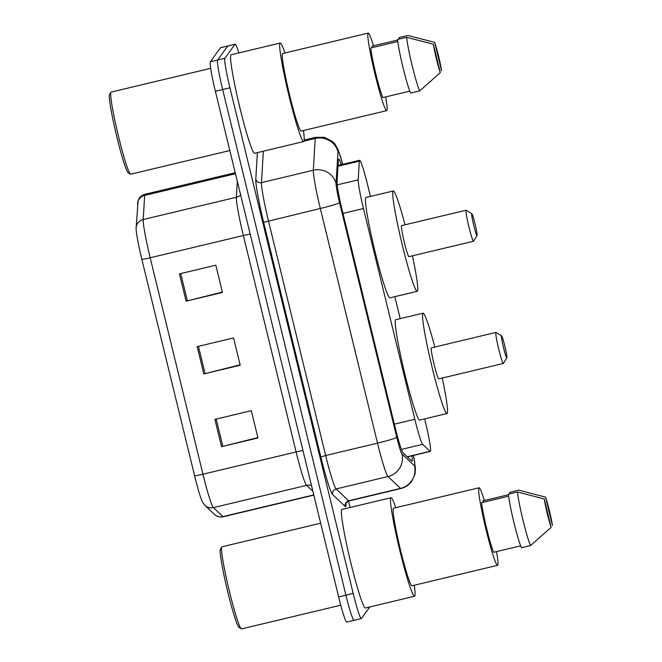 <?xml version="1.0" encoding="UTF-8"?>
<svg xmlns="http://www.w3.org/2000/svg" width="662" height="662" viewBox="0 0 662 662"><rect width="100%" height="100%" fill="white"/><g stroke="black" fill="none" stroke-linecap="round" stroke-linejoin="round"><path stroke-width="0.99" d="M370.422 196.432L367.741 185.451A28.135 2.06 76.6 0 0 359.615 160.278A28.135 2.06 76.6 0 0 359.325 161.156L358.216 179.841A28.135 2.06 76.6 0 0 363.455 208.522L414.826 419.278A28.135 2.06 76.6 0 0 422.695 444.334L430.06 451.302A28.135 2.06 76.6 0 0 430.325 451.418A28.135 2.06 76.6 0 0 430.432 451.335A28.135 2.06 76.6 0 0 425.376 421.86L424.648 418.889M400.212 318.654L394.858 296.667M341.286 164.656A28.135 2.06 76.6 0 0 338.638 159.079A28.135 2.06 76.6 0 0 338.348 159.964L337.049 181.918A28.135 2.06 76.6 0 0 342.279 210.599L395.231 427.793A28.135 2.06 76.6 0 0 403.092 452.849L411.747 461.042A28.135 2.06 76.6 0 0 412.012 461.157A28.135 2.06 76.6 0 0 412.128 461.075A28.135 2.06 76.6 0 0 411.963 455.804M369.793 606.946L361.427 618.498A28.135 2.06 -103.4 0 1 361.311 618.581A28.135 2.06 -103.4 0 1 353.185 593.417L229.929 87.798A28.135 2.06 -103.4 0 1 224.873 58.314L235.043 44.263A28.135 2.06 -103.4 0 1 235.159 44.18A28.135 2.06 -103.4 0 1 238.825 52.919M348.535 501.084L350.099 507.506M361.311 618.581L354.038 620.327A28.135 2.06 -103.4 0 1 345.912 595.155L222.655 89.535A28.135 2.06 -103.4 0 1 217.591 60.052L227.769 46.001A28.135 2.06 -103.4 0 1 227.877 45.918A28.135 2.06 -103.4 0 0 227.769 46.001L217.591 60.052A28.135 2.06 -103.4 0 0 222.655 89.535L345.912 595.155A28.135 2.06 -103.4 0 0 354.038 620.327A28.135 2.06 -103.4 0 0 354.153 620.236M194.603 475.771L141.842 259.33A30.758 2.251 -103.4 0 1 136.107 228.109A30.758 2.251 -103.4 0 1 136.115 227.976A9.376 9.094 3.4 0 1 143.207 219.527A37.511 2.747 76.6 0 0 150.191 257.775L202.953 474.215A9.376 0.588 166.3 0 1 194.603 475.771A30.758 2.251 -103.4 0 0 202.704 502.458L204.897 505.346A9.376 9.293 133.4 0 0 213.437 507.613L222.937 516.608A37.511 2.747 76.6 0 0 223.293 516.765L313.829 495.135M354.038 620.327L346.756 622.065A28.135 2.06 -103.4 0 1 338.63 596.892L215.373 91.273A28.135 2.06 -103.4 0 1 210.317 61.798L220.487 47.738A28.135 2.06 -103.4 0 1 220.603 47.656L235.159 44.18M214.91 419.385L251.295 410.697L257.948 437.971L221.555 446.668L214.91 419.385M179.435 273.886L215.829 265.189L222.482 292.472L186.088 301.169L179.435 273.886M197.177 346.631L233.562 337.943L240.215 365.225L203.822 373.914L197.177 346.631M240.116 364.836L205.096 373.608A7.505 0.472 166.3 0 1 203.822 373.914M222.382 292.083L187.363 300.854A7.505 0.472 166.3 0 1 186.088 301.169M257.849 437.582L222.829 446.353A7.505 0.472 166.3 0 1 221.555 446.668M340.764 605.2L241.556 628.9A42.203 3.095 -103.4 0 1 241.316 628.842A42.203 3.095 -103.4 0 1 228.746 588.568A42.203 3.095 -103.4 0 1 221.753 546.969A42.203 3.095 -103.4 0 1 221.778 546.928A42.203 3.095 -103.4 0 1 221.944 546.804L320.673 523.22M414.271 585.233A50.643 3.707 -103.4 0 1 414.751 596.098A50.643 3.707 -103.4 0 1 414.553 596.247A50.643 3.707 -103.4 0 1 399.55 549.402A50.643 3.707 -103.4 0 1 390.812 497.882A50.643 3.707 -103.4 0 1 391.019 497.733A50.643 3.707 -103.4 0 1 395.752 507.696M414.553 596.247L365.424 607.989A50.643 3.707 -103.4 0 1 350.421 561.136A50.643 3.707 -103.4 0 1 341.683 509.624A50.643 3.707 -103.4 0 1 341.89 509.467L391.019 497.733M496.541 551.595A39.861 2.921 -103.4 0 1 497.725 565.216A39.861 2.921 -103.4 0 1 497.559 565.331A39.861 2.921 -103.4 0 1 485.751 528.458A39.861 2.921 -103.4 0 1 478.874 487.911A39.861 2.921 -103.4 0 1 479.04 487.795A39.861 2.921 -103.4 0 1 484.336 500.505M497.559 565.331L412.045 585.762A39.861 2.921 -103.4 0 1 400.237 548.889A39.861 2.921 -103.4 0 1 393.36 508.342A39.861 2.921 -103.4 0 1 393.526 508.226L479.04 487.795M508.623 496.219L481.588 502.673A28.135 2.06 -103.4 0 0 486.711 528.756A28.135 2.06 -103.4 0 0 493.687 552.282L520.663 545.836M551.14 527.333A18.759 1.374 -103.4 0 1 544.222 498.933L551.14 527.333L530.56 545.571A30.013 2.201 -103.4 0 1 522.997 520.216A30.013 2.201 -103.4 0 1 517.494 491.998L508.399 494.166A30.013 2.201 -103.4 0 0 513.894 522.384A30.013 2.201 -103.4 0 0 521.457 547.747L530.56 545.571M544.222 498.933L517.494 491.998M483.268 502.276L482.912 500.844L508.457 494.746M241.316 628.842L239.065 627.452A40.324 2.954 -103.4 0 1 227.058 588.973A40.324 2.954 -103.4 0 1 220.38 549.22A40.324 2.954 -103.4 0 1 220.396 549.179M545.546 497.104A18.759 1.374 -103.4 0 1 552.464 525.504L545.546 497.104L518.818 490.17L509.723 492.338L510.071 493.769M501.523 335.94A11.254 0.828 -103.4 0 1 501.631 335.924A11.254 0.828 -103.4 0 1 504.982 346.656A11.254 0.828 -103.4 0 1 506.844 357.753A11.254 0.828 -103.4 0 1 506.844 357.761A11.254 0.828 -103.4 0 1 503.542 347.732A11.254 0.828 -103.4 0 1 501.523 335.94M503.418 363.372A15.946 1.167 -103.4 0 1 503.41 363.38A15.946 1.167 -103.4 0 1 503.335 363.446A15.946 1.167 -103.4 0 1 498.61 348.7A15.946 1.167 -103.4 0 1 495.863 332.481A15.946 1.167 -103.4 0 1 495.929 332.432A15.946 1.167 -103.4 0 1 496.02 332.456L501.631 335.924M503.41 363.38A15.946 1.167 -103.4 0 1 503.401 363.397L506.844 357.753M495.929 332.432L431.334 347.864A15.946 1.167 76.6 0 0 431.268 347.906A15.946 1.167 76.6 0 0 434.024 364.125A15.946 1.167 76.6 0 0 438.741 378.879L503.335 363.446M442.241 378.043A51.586 3.782 -103.4 0 1 447.231 413.386A51.586 3.782 -103.4 0 1 447.024 413.543A51.586 3.782 -103.4 0 1 431.74 365.821A51.586 3.782 -103.4 0 1 422.844 313.349A51.586 3.782 -103.4 0 1 423.051 313.2A51.586 3.782 -103.4 0 1 434.826 347.029M447.024 413.543L419.733 420.064A51.586 3.782 -103.4 0 1 404.449 372.342A51.586 3.782 -103.4 0 1 395.553 319.87A51.586 3.782 -103.4 0 1 395.76 319.721L423.051 313.2M471.725 213.718A11.254 0.828 -103.4 0 1 471.832 213.702A11.254 0.828 -103.4 0 1 475.184 224.435A11.254 0.828 -103.4 0 1 477.054 235.531A11.254 0.828 -103.4 0 1 477.045 235.54A11.254 0.828 -103.4 0 1 473.752 225.51A11.254 0.828 -103.4 0 1 471.725 213.718M473.62 241.15A15.946 1.167 -103.4 0 1 473.611 241.158A15.946 1.167 -103.4 0 1 473.537 241.225A15.946 1.167 -103.4 0 1 468.82 226.478A15.946 1.167 -103.4 0 1 466.065 210.259A15.946 1.167 -103.4 0 1 466.131 210.21A15.946 1.167 -103.4 0 1 466.222 210.235L471.832 213.702M473.611 241.158A15.946 1.167 -103.4 0 1 473.603 241.175L477.054 235.531M466.131 210.21L401.536 225.643A15.946 1.167 76.6 0 0 401.478 225.684A15.946 1.167 76.6 0 0 404.225 241.903A15.946 1.167 76.6 0 0 408.95 256.657L473.537 241.225M412.443 255.822A51.586 3.782 -103.4 0 1 417.441 291.164A51.586 3.782 -103.4 0 1 417.234 291.321A51.586 3.782 -103.4 0 1 401.95 243.599A51.586 3.782 -103.4 0 1 393.054 191.128A51.586 3.782 -103.4 0 1 393.261 190.979A51.586 3.782 -103.4 0 1 405.036 224.807M417.234 291.321L389.935 297.834A51.586 3.782 -103.4 0 1 374.659 250.12A51.586 3.782 -103.4 0 1 365.763 197.648A51.586 3.782 -103.4 0 1 365.97 197.499L393.261 190.979M229.822 150.531L130.72 174.205A42.203 3.095 -103.4 0 1 130.472 174.147A42.203 3.095 -103.4 0 1 117.902 133.873A42.203 3.095 -103.4 0 1 110.91 92.275A42.203 3.095 -103.4 0 1 110.935 92.233A42.203 3.095 -103.4 0 1 111.1 92.109L210.657 68.327M303.428 130.538A50.643 3.707 -103.4 0 1 303.916 141.403A50.643 3.707 -103.4 0 1 303.709 141.552A50.643 3.707 -103.4 0 1 288.706 94.707A50.643 3.707 -103.4 0 1 279.968 43.187A50.643 3.707 -103.4 0 1 280.175 43.038A50.643 3.707 -103.4 0 1 284.908 53.001M303.709 141.552L254.58 153.294A50.643 3.707 -103.4 0 1 239.578 106.441A50.643 3.707 -103.4 0 1 230.848 54.929A50.643 3.707 -103.4 0 1 231.046 54.772L280.175 43.038M385.698 96.9A39.861 2.921 -103.4 0 1 386.881 110.521A39.861 2.921 -103.4 0 1 386.716 110.637A39.861 2.921 -103.4 0 1 374.907 73.763A39.861 2.921 -103.4 0 1 368.039 33.216A39.861 2.921 -103.4 0 1 368.196 33.1A39.861 2.921 -103.4 0 1 373.492 45.81M386.716 110.637L301.202 131.068A39.861 2.921 -103.4 0 1 289.393 94.194A39.861 2.921 -103.4 0 1 282.517 53.647A39.861 2.921 -103.4 0 1 282.682 53.531L368.196 33.1M397.788 41.524L370.745 47.978A28.135 2.06 -103.4 0 0 375.867 74.061A28.135 2.06 -103.4 0 0 382.843 97.587L409.819 91.141M440.296 72.638A18.759 1.374 -103.4 0 1 433.378 44.238L440.296 72.638L419.716 90.876A30.013 2.201 -103.4 0 1 412.153 65.521A30.013 2.201 -103.4 0 1 406.65 37.304L397.556 39.472A30.013 2.201 -103.4 0 0 403.05 67.689A30.013 2.201 -103.4 0 0 410.614 93.052L419.716 90.876M433.378 44.238L406.65 37.304M372.425 47.581L372.077 46.15L397.614 40.051M130.472 174.147L128.221 172.757A40.324 2.954 -103.4 0 1 116.214 134.278A40.324 2.954 -103.4 0 1 109.536 94.525A40.324 2.954 -103.4 0 1 109.561 94.484M434.702 42.409A18.759 1.374 -103.4 0 1 441.62 70.809L434.702 42.409L407.982 35.475L398.88 37.643L399.227 39.075M407.221 456.755L430.06 451.302M401.429 449.415L422.695 444.334M394.345 424.177L414.826 419.278M342.966 213.421L363.455 208.522M337.198 184.864L358.216 179.841M337.976 166.261L359.325 161.156M342.659 164.333A18.759 1.374 76.6 0 0 338.083 151.259A18.759 1.374 76.6 0 0 337.968 151.788L336.081 183.548A18.759 1.374 76.6 0 0 339.573 202.671L396.77 437.334A18.759 1.374 76.6 0 0 402.016 454.033L414.536 465.882A18.759 1.374 76.6 0 0 414.793 465.907A18.759 1.374 76.6 0 0 413.469 455.448M413.535 455.431L415.471 469.002L415.033 473.901L411.789 481.249C409.025 484.989 405.392 487.422 400.882 488.556A37.511 2.747 -103.4 0 1 400.527 488.399L388.006 476.541A37.511 2.747 -103.4 0 1 377.522 443.143L320.317 208.48A37.511 2.747 -103.4 0 1 313.333 170.242L315.228 138.474A37.511 2.747 -103.4 0 1 315.46 137.415A37.511 2.747 -103.4 0 1 315.608 137.307L304.222 140.021M304.04 141.147L315.228 138.474A18.759 18.18 3.4 0 1 337.968 151.788M345.986 503.542A42.203 3.095 -103.4 0 1 345.73 506.463A42.203 3.095 -103.4 0 1 345.167 506.413L332.647 494.564A42.203 3.095 -103.4 0 1 320.847 456.979L263.65 222.324A42.203 3.095 -103.4 0 1 255.797 179.303L257.377 152.624M353.185 593.417L338.63 596.892M235.043 44.263L220.487 47.738M224.873 58.314L210.317 61.798M229.929 87.798L215.373 91.273M402.016 454.033A18.759 18.594 133.4 0 1 388.006 476.541L336.147 488.937L348.667 500.786A37.511 2.747 76.6 0 0 349.023 500.944L346.483 502.623L345.87 503.799M396.77 437.334A18.759 1.175 166.3 0 1 377.522 443.143L325.663 455.53A37.511 2.747 76.6 0 0 336.147 488.937A4.692 4.651 -46.6 0 0 332.647 494.564M414.536 465.882A18.759 18.594 133.4 0 1 400.527 488.399L348.667 500.786A4.692 4.651 -46.6 0 0 345.167 506.413M336.081 183.548A18.759 18.18 3.4 0 0 313.333 170.242L261.482 182.629A37.511 2.747 76.6 0 0 268.458 220.868L325.663 455.53L320.847 456.979M263.352 151.201L261.482 182.629A4.692 4.543 -176.6 0 1 255.797 179.303M339.573 202.671A18.759 1.175 166.3 0 1 320.317 208.48L263.65 222.324M223.293 516.765C219.676 517.386 216.714 516.583 214.405 514.341A9.376 9.293 133.4 0 0 222.937 516.608L313.771 494.911M141.842 259.33A9.376 0.588 -13.7 0 0 150.191 257.775L243.351 235.515A37.511 2.747 -103.4 0 1 236.367 197.276L237.319 181.289M302.956 450.541A9.376 0.588 166.3 0 0 296.113 451.956L202.953 474.215A37.511 2.747 76.6 0 0 213.437 507.613L306.597 485.362A37.511 2.747 -103.4 0 1 296.113 451.956L243.351 235.515A9.376 0.588 166.3 0 1 250.195 234.1M137.547 203.871A9.376 9.094 3.4 0 1 144.647 195.431L143.207 219.527L236.367 197.276A9.376 9.094 -176.6 0 0 240.654 194.967M136.107 228.109L138.118 200.652C139.326 197.317 141.627 195.182 145.028 194.256A37.511 2.747 76.6 0 0 144.647 195.431L235.473 173.725M312.894 491.328L306.597 485.362A9.376 9.293 -46.6 0 1 311.479 485.511M198.443 346.334L205.096 373.608M216.176 419.079L222.829 446.353M180.709 273.58L187.363 300.854M407.378 456.904L430.325 451.418M338.025 165.434L359.615 160.278M400.882 488.556L349.023 500.944M342.717 164.317L338.117 149.587L334.798 143.911L332.316 141.354L324.454 137.324L315.608 137.307M214.405 514.341L204.897 505.346M145.028 194.256L235.225 172.708M220.38 549.22L221.753 546.969M109.536 94.525L110.91 92.275"/></g></svg>
